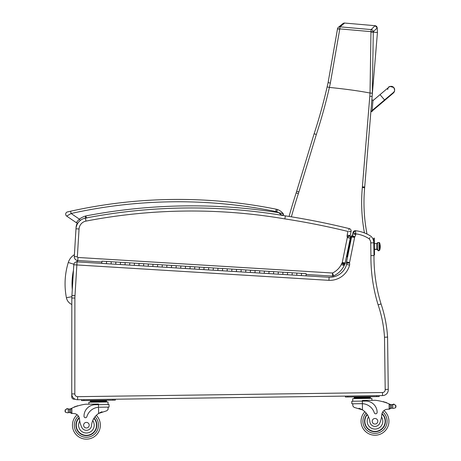 <?xml version="1.0" encoding="UTF-8"?>
<svg xmlns="http://www.w3.org/2000/svg" width="461" height="461" viewBox="0 0 461 461"><rect width="100%" height="100%" fill="white"/><g stroke="black" fill="none" stroke-linecap="round" stroke-linejoin="round"><path stroke-width="0.69" d="M74.411 254.685A14.026 14.026 0 0 0 68.286 262.493L73.875 264.234M68.286 262.493A72.325 72.273 -174.5 0 0 66.419 297.748A9.272 9.272 0 0 0 71.818 304.462M75.172 399.214L74.077 399.214A2.322 2.322 0 0 1 71.749 396.886L71.755 393.913L71.749 396.886A2.322 2.322 0 0 0 74.077 399.214L74.313 398.736M72.394 396.569L71.749 396.886M73.8 264.764A3.071 3.071 0 0 1 77.05 261.883L76.86 264.948L73.8 264.764L71.933 295.478L74.993 295.662L76.86 264.948L328.947 280.34A20.509 20.509 0 0 0 349.605 265.092A4.766 4.766 0 0 0 349.496 262.903L346.418 263.427L349.496 262.903A1.412 1.412 0 0 1 349.501 262.885A5.866 5.866 0 0 1 349.559 262.568L354.613 237.427A5.866 5.866 0 0 1 354.693 236.942A0.985 0.985 0 0 1 354.711 236.862L352.089 235.196L354.711 236.862A5.261 5.261 0 0 0 355.754 234.493L355.54 230.731L353.005 232.58A2.322 2.322 0 0 1 355.54 230.731A2.322 2.322 0 0 0 353.005 232.58L355.88 233.865A31.803 31.803 0 0 1 369.111 238.752A6.229 6.229 0 0 1 370.748 242.878L370.921 255.567A162.151 162.151 0 0 0 378.124 304.865L381.045 303.92A128.55 128.55 0 0 1 387.545 336.703L387.125 337.135L384.503 337.233L385.194 389.487L388.26 389.332L387.568 336.686L387.125 337.135L387.545 336.703A128.55 128.55 0 0 0 381.045 303.92L381.045 303.92A159.08 159.08 0 0 1 373.992 255.561L373.785 242.186A9.301 9.301 0 0 0 371.082 236.378A9.301 9.301 0 0 1 373.785 242.186A9.301 9.301 0 0 0 371.082 236.378A34.875 34.875 0 0 0 355.54 230.731L355.604 231.284M373.963 255.561L370.921 255.567M373.364 255.561L373.053 255.561M77.425 223.026A9.301 9.301 0 0 0 76.077 227.313L75.984 228.789A11.623 11.623 0 0 1 77.961 222.991A2.322 2.322 0 0 1 76.238 222.623A2.322 2.322 0 0 0 77.425 223.026A2.322 2.322 0 0 1 76.238 222.623A2.322 2.322 0 0 0 77.961 222.991A2.322 2.322 0 0 1 76.238 222.623A2.322 2.322 0 0 0 77.425 223.026M328.947 280.34L329.102 277.274A17.437 17.437 0 0 0 346.603 264.441A17.437 17.437 0 0 1 329.102 277.274L301.385 275.58L301.523 273.356L301.385 275.58L296.746 275.298L296.878 273.068L296.746 275.298L292.101 275.015L292.239 272.785L292.101 275.015L282.818 274.445L282.956 272.221L282.818 274.445L287.462 274.733L287.595 272.503L287.462 274.733M348.003 254.714L347.461 254.599L351.126 236.366L351.657 236.476A8.938 8.938 0 0 1 351.68 236.349A8.938 8.938 0 0 0 351.582 236.925L346.545 261.963A8.938 8.938 0 0 0 346.47 262.39A4.477 4.477 0 0 0 346.418 263.427A1.694 1.694 0 0 1 346.603 264.441A17.437 17.437 0 0 1 329.102 277.274M370.102 237.571L369.44 238.36M353.005 232.58L352.728 233.946A2.196 2.196 0 0 1 352.089 235.196A4.051 4.051 0 0 0 351.68 236.349A8.938 8.938 0 0 0 351.582 236.925L354.613 237.427M278.179 274.162L273.534 273.88L273.673 271.656L273.534 273.88L278.179 274.162L278.311 271.938L278.179 274.162L282.818 274.445M268.896 273.598L264.257 273.315L264.389 271.085L264.257 273.315L268.896 273.598L269.034 271.368L268.896 273.598L273.534 273.88M259.612 273.033L254.973 272.745L255.106 270.521L254.973 272.745L259.612 273.033L259.75 270.803L259.612 273.033L264.257 273.315M250.329 272.463L245.69 272.18L245.822 269.95L245.69 272.18L250.329 272.463L250.467 270.238L250.329 272.463L254.973 272.745M241.045 271.898L236.407 271.615L236.545 269.385L236.407 271.615L241.045 271.898L241.184 269.668L241.045 271.898L245.69 272.18M231.768 271.333L227.123 271.045L227.261 268.821L227.123 271.045L231.768 271.333L231.9 269.103L231.768 271.333L236.407 271.615M222.484 270.763L217.84 270.48L217.978 268.25L217.84 270.48L222.484 270.763L222.617 268.538L222.484 270.763L227.123 271.045M213.201 270.198L208.556 269.916L208.695 267.685L208.556 269.916L213.201 270.198L213.334 267.968L213.201 270.198L217.84 270.48M203.918 269.627L199.279 269.345L199.411 267.121L199.279 269.345L203.918 269.627L204.056 267.403L203.918 269.627L208.556 269.916M194.634 269.063L189.995 268.78L190.128 266.55L189.995 268.78L194.634 269.063L194.773 266.838L194.634 269.063L199.279 269.345M185.351 268.498L180.712 268.216L180.845 265.985L180.712 268.216L185.351 268.498L185.489 266.268L185.351 268.498L189.995 268.78M176.067 267.927L171.429 267.645L171.567 265.421L171.429 267.645L176.067 267.927L176.206 265.703L176.067 267.927L180.712 268.216M166.79 267.363L162.145 267.08L162.284 264.85L162.145 267.08L166.79 267.363L166.922 265.133L166.79 267.363L171.429 267.645M157.506 266.798L152.862 266.516L153 264.286L152.862 266.516L157.506 266.798L157.639 264.568L157.506 266.798L162.145 267.08M148.223 266.228L143.578 265.945L143.717 263.721L143.578 265.945L148.223 266.228L148.356 264.003L148.223 266.228L152.862 266.516M138.94 265.663L134.301 265.38L134.433 263.15L134.301 265.38L138.94 265.663L139.078 263.433L138.94 265.663L143.578 265.945M129.656 265.098L125.017 264.81L125.15 262.586L125.017 264.81L129.656 265.098L129.795 262.868L129.656 265.098L134.301 265.38M120.373 264.528L115.734 264.245L115.867 262.021L115.734 264.245L120.373 264.528L120.511 262.303L120.373 264.528L125.017 264.81M111.089 263.963L106.451 263.68L106.589 261.45L106.451 263.68L111.089 263.963L111.228 261.733L111.089 263.963L115.734 264.245M306.023 275.862L306.162 273.638L166.922 265.133L101.944 261.168L101.812 263.398L77.05 261.883M355.754 234.493L352.728 233.946A2.196 2.196 0 0 1 352.089 235.196A4.051 4.051 0 0 0 351.68 236.349L354.693 236.942M385.194 389.487A2.743 2.743 0 0 1 382.497 392.53L77.604 396.662A2.743 2.743 0 0 1 74.82 393.919L74.889 298.042A27.153 27.153 0 0 1 74.987 295.737L71.933 295.478A30.224 30.224 0 0 0 71.818 298.037L71.755 393.913A5.814 5.814 0 0 0 77.644 399.733L382.544 395.596A5.814 5.814 0 0 0 388.26 389.332M349.605 265.092L346.603 264.441A1.694 1.694 0 0 0 346.418 263.427A4.477 4.477 0 0 1 346.47 262.39L349.501 262.885M373.98 254.973L374.516 254.968L374.505 253.804L374.292 238.112L373.756 238.118L373.819 242.838A9.301 9.301 0 0 0 371.082 236.378A9.301 9.301 0 0 1 373.785 242.186M381.045 303.92A159.08 159.08 0 0 1 373.992 255.561A159.08 159.08 0 0 0 381.045 303.92A128.55 128.55 0 0 1 387.545 336.703M349.19 228.944L349.346 228.633A2.322 2.322 0 0 1 351.075 231.353A2.322 2.322 0 0 0 349.346 228.633L348.729 229.855M348.793 231.416L351.075 231.353L350.199 235.698L347.191 235.075A4.967 4.967 0 0 0 347.11 236.522L350.17 235.871A1.896 1.896 0 0 1 350.199 235.698A1.896 1.896 0 0 0 350.17 235.871A1.896 1.896 0 0 1 350.199 235.698L347.191 235.075L347.922 231.445A741.363 741.363 0 0 0 284.869 218.894L285.365 215.863A560.317 560.317 0 0 0 85.389 218.093A11.623 11.623 0 0 0 75.984 228.8L74.296 256.593A3.723 3.723 0 0 0 77.782 260.534L101.893 262.004M351.075 231.353A2.322 2.322 0 0 0 349.346 228.633A744.434 744.434 0 0 0 285.365 215.863A560.317 560.317 0 0 0 85.389 218.093A11.623 11.623 0 0 0 75.984 228.8L79.05 228.99A8.557 8.557 0 0 1 85.971 221.107A557.245 557.245 0 0 1 284.869 218.894M348.43 236.574L350.222 236.015A5.348 5.348 0 0 0 350.17 235.871L347.11 236.522A2.276 2.276 0 0 1 347.289 236.925A1.135 1.135 0 0 1 347.289 237.565L342.281 262.459A1.418 1.418 0 0 1 342.235 262.643A0.934 0.934 0 0 1 341.791 263.243A4.708 4.708 0 0 0 341.255 264.608A19.016 19.016 0 0 1 332.519 273.01L333.637 275.874A2.322 2.322 0 0 1 332.525 276.087L332.519 273.01L77.967 257.469A0.651 0.651 0 0 1 77.356 256.777L79.05 228.99M341.791 263.243L344.286 265.144A1.642 1.642 0 0 0 344.217 265.553A22.088 22.088 0 0 1 333.637 275.874A2.322 2.322 0 0 1 332.525 276.087L306.11 274.474M345.145 263.006L350.285 238.204A4.212 4.212 0 0 0 350.222 236.015A5.348 5.348 0 0 0 350.17 235.871M347.3 237.478L350.314 238.06L347.3 237.478M350.222 236.015L347.312 236.919M282.835 215.443L283.21 213.72A1.164 1.164 0 0 1 282.835 215.443A1.164 1.164 0 0 0 283.21 213.72A1.164 1.164 0 0 1 282.835 215.443A1.164 1.164 0 0 0 283.21 213.72L282.835 215.443A560.317 560.317 0 0 1 285.365 215.863M343.191 263.467L344.84 264.349A3.999 3.999 0 0 0 345.203 263.438A4.489 4.489 0 0 0 345.295 263.035L342.281 262.459M345.203 263.438L342.258 262.649M343.393 262.949L344.361 263.214M347.289 237.565L350.285 238.204M342.137 262.903L344.84 264.349A3.803 3.803 0 0 1 344.286 265.144A1.642 1.642 0 0 0 344.217 265.553L341.255 264.608M389.614 404.101A49.431 49.431 0 0 1 390.352 404.43A3.913 3.913 0 0 0 390.778 404.597A0.363 0.363 0 0 0 390.306 404.942L390.317 405.605A44.302 44.302 0 0 0 390.277 405.594L390.311 408.054L390.271 405.092L389.09 403.876L389.165 409.172L390.311 408.054A1.095 1.095 0 0 1 389.228 409.166M393.44 404.493L392.709 404.712L393.44 404.493A1.832 1.832 0 0 1 394.132 404.36A0.363 0.363 0 0 0 393.706 404.067A0.363 0.363 0 0 0 393.423 404.499L395.624 405.133L395.959 406.17L395.659 407.72L393.492 408.423L392.755 408.227L393.492 408.423M392.357 404.764A3.913 3.913 0 0 0 392.703 404.712L391.47 404.746L391.516 408.221L392.755 408.227L391.516 408.221A3.913 3.913 0 0 0 390.83 408.394A0.363 0.363 0 0 1 390.346 408.054M366.351 397.082L354.192 397.244L354.198 397.941L370.413 397.722L370.425 398.419L370.402 397.025L366.351 397.082L366.362 397.78M361.044 421.463A13.951 13.951 0 0 0 380.976 433.876A13.951 13.951 0 0 0 383.961 410.59A13.951 13.951 0 0 1 380.976 433.876A13.951 13.951 0 0 1 361.044 421.463A13.951 13.951 0 0 0 380.976 433.876A13.951 13.951 0 0 0 383.961 410.59A13.951 13.951 0 0 1 380.976 433.876A13.951 13.951 0 0 1 364.835 411.713A13.951 13.951 0 0 0 361.044 421.463A13.951 13.951 0 0 1 364.835 411.713A13.951 13.951 0 0 0 361.044 421.463M99.328 407.23L109.073 407.098L109.038 404.533L98.493 404.677L98.481 404.043L85.516 404.222A49.431 49.431 0 0 0 71.835 408.181L70.689 409.426L70.729 412.393L70.7 409.927A44.302 44.302 0 0 0 70.66 409.944L70.694 412.393A0.363 0.363 0 0 1 70.222 412.739A3.913 3.913 0 0 0 69.53 412.589L68.291 412.624L69.53 412.589L69.484 409.114L68.245 409.109A0.363 0.363 0 0 1 68.966 409.161A3.913 3.913 0 0 1 68.245 409.109L68.291 412.624L67.56 412.843L68.291 412.624M67.525 408.919A0.363 0.363 0 0 0 67.231 408.498A0.363 0.363 0 0 0 66.81 408.798A1.832 1.832 0 0 1 67.508 408.913L65.341 409.616L65.041 411.166L65.376 412.203L67.56 412.843M352.849 405.997L352.815 403.796L352.849 405.997L354.094 407.368L362.473 409.887A16.21 16.21 0 0 1 369.901 421.827A5.123 5.123 0 0 0 379.818 423.008A25.632 25.632 0 0 0 381.789 414.796A5.981 5.981 0 0 1 387.321 409.253A32.95 32.95 0 0 1 389.165 409.172M359.061 408.244L359.551 408.423M360.22 408.694L360.963 409.04M361.631 409.385L362.473 409.887L362.386 403.686L361.58 403.675L362.386 403.686L362.352 401.099L351.806 401.243L351.841 403.807L361.58 403.675M362.386 403.686A13.179 13.179 0 0 1 374.292 412.779A1.458 1.458 0 0 0 377.144 412.307A11.41 11.41 0 0 0 365.579 401.053L362.352 401.099L362.34 400.465L375.312 400.286A49.431 49.431 0 0 1 389.09 403.876M395.959 406.17L395.964 406.677M390.778 404.597A3.913 3.913 0 0 0 391.47 404.746L392.709 404.712A0.363 0.363 0 0 0 391.988 404.781M358.243 397.192L358.255 397.889M383.886 402.015A0.363 0.363 0 0 0 383.206 401.819M385.281 402.453A0.363 0.363 0 0 0 384.607 402.234M386.681 402.931A0.363 0.363 0 0 0 386.007 402.695M352.78 401.226L352.746 398.661L371.883 398.402L371.912 400.332M376.821 396.604L379.149 396.575L379.132 395.642L376.81 395.676L376.821 396.604L347.761 396.996L347.75 396.068L345.427 396.097L345.439 397.03L347.761 396.996M367.135 414.376A10.465 10.465 0 0 0 379.299 430.81A10.465 10.465 0 0 0 382.019 413.523M381.789 414.796L381.535 417.003A7.814 7.814 0 0 1 377.277 428.747A7.814 7.814 0 0 1 368.546 416.871L367.429 414.825M381.921 413.874A10.136 10.136 0 0 1 379.092 430.551A10.136 10.136 0 0 1 367.319 414.652M377.784 421.239A2.789 2.789 0 0 0 373.566 418.876A2.789 2.789 0 0 0 373.635 423.711A2.789 2.789 0 0 0 377.784 421.239M71.841 413.471L70.729 412.393A1.095 1.095 0 0 0 71.841 413.471L71.91 413.471A32.95 32.95 0 0 1 73.754 413.505A5.981 5.981 0 0 1 79.436 418.899A25.632 25.632 0 0 0 81.626 427.053A5.123 5.123 0 0 0 91.509 425.601A16.21 16.21 0 0 1 98.614 413.465L106.917 410.716L108.128 409.316L108.093 407.115L108.128 409.316M98.527 407.265L98.493 404.677L95.266 404.718A11.41 11.41 0 0 0 84.011 416.283A1.458 1.458 0 0 0 86.87 416.681A13.179 13.179 0 0 1 98.527 407.265L98.614 413.465L99.438 412.941M100.095 412.578L100.832 412.215M101.489 411.921L101.973 411.731M68.245 409.109L69.484 409.114A3.913 3.913 0 0 0 70.596 408.763A49.431 49.431 0 0 1 71.322 408.417M71.835 408.181L71.91 413.471A32.95 32.95 0 0 1 73.754 413.505A5.981 5.981 0 0 1 77.148 414.75A13.951 13.951 0 0 0 80.761 437.95A13.951 13.951 0 0 0 96.297 415.355M102.492 400.661L106.543 400.603L106.554 401.3L90.339 401.519L90.333 400.822L102.492 400.661L102.503 401.358M94.384 400.77L94.396 401.468M90.35 402.217L90.339 401.519M76.993 406.176A0.363 0.363 0 0 1 77.667 405.962M75.604 406.654A0.363 0.363 0 0 1 76.278 406.418M74.221 407.172A0.363 0.363 0 0 1 74.889 406.913M70.17 408.942A0.363 0.363 0 0 1 70.654 409.282L70.694 412.393M65.036 410.659L65.041 411.166M88.915 404.176L88.887 402.24L108.024 401.98L108.058 404.545M81.568 399.681L81.58 400.609L115.29 400.154L115.273 399.22M94.073 418.075A10.465 10.465 0 0 1 82.352 434.838A10.465 10.465 0 0 1 79.171 417.626M91.509 425.601A16.21 16.21 0 0 1 92.73 420.611L93.785 418.536A16.21 16.21 0 0 0 92.73 420.611A7.814 7.814 0 0 1 88.858 432.602A7.814 7.814 0 0 1 79.747 421.095L79.327 418.202M93.894 418.363A10.136 10.136 0 0 1 90.126 434.619A10.136 10.136 0 0 1 79.275 417.983M83.608 425.226A2.789 2.789 0 0 0 87.826 427.589A2.789 2.789 0 0 0 87.763 422.754A2.789 2.789 0 0 0 83.608 425.226M281.239 214.682L281.827 215.275L281.239 214.676M276.733 211.755L277.505 209.559A12.32 12.32 0 0 1 283.21 213.72A12.32 12.32 0 0 0 277.505 209.559A9.301 9.301 0 0 0 276.248 209.213L275.787 211.495A6.973 6.973 0 0 1 276.733 211.755A9.992 9.992 0 0 1 278.628 212.654L283.21 213.72A12.32 12.32 0 0 0 277.505 209.559A9.301 9.301 0 0 0 276.248 209.213A496.382 496.382 0 0 0 70.602 211.224L68.591 211.674M278.646 212.659L282.097 215.569M69.138 211.553L67.49 211.927L70.602 211.224L71.109 213.495A494.059 494.059 0 0 1 275.787 211.495M86.749 218.134L85.602 215.984A19.702 19.702 0 0 0 79.378 219.136L76.238 222.623L66.695 216.111A2.322 2.322 0 0 1 67.49 211.927A2.322 2.322 0 0 0 66.695 216.111A2.322 2.322 0 0 1 67.49 211.927A2.322 2.322 0 0 0 66.695 216.111L71.109 213.495L79.378 219.136L80.341 220.416M278.628 212.654A560.317 560.317 0 0 0 85.602 215.984L85.331 218.526M281.135 214.578L279.7 213.368M327.287 86.213L328.388 81.297M367.025 234.05A164.629 164.629 0 0 1 364.645 187.754A93.001 93.001 0 0 0 364.709 186.993L372.125 96.435L369.803 96.263L362.392 186.803A90.673 90.673 0 0 1 362.329 187.546A166.957 166.957 0 0 0 364.444 232.92M314.125 133.759L296.671 191.257A93.001 93.001 0 0 1 296.152 192.917A579.684 579.684 0 0 0 289.07 216.445A579.684 579.684 0 0 1 296.152 192.917L298.365 193.632A95.323 95.323 0 0 0 298.895 191.932L316.344 134.456L314.125 133.759A530.738 530.738 0 0 0 327.12 86.927L329.39 87.411A436.106 354.111 -74.8 0 0 330.364 83.055L339.797 28.893L337.498 28.87L328.088 82.634A431.438 350.153 105.3 0 1 327.12 86.927M372.338 93.208L373.283 32.161L377.438 32.524L372.125 96.435A586.098 586.098 -176.5 0 0 372.338 93.208L370.016 93.041C359.62 90.996 346.084 89.117 329.396 87.417A533.066 533.066 0 0 1 316.344 134.456M339.769 29.141L337.498 28.876A2.322 2.317 50.7 0 1 340.005 26.842L371.151 29.573L370.949 31.636L339.797 28.893L340.005 26.842L344.626 23.05L375.075 25.695A2.322 2.322 -112.4 0 1 377.196 27.896L375.075 25.695L371.151 29.573A2.322 2.317 45.4 0 1 373.266 31.78L377.219 27.896L377.438 32.524L373.283 32.161A467.218 346.781 -85.3 0 0 373.266 31.78L370.949 31.636A467.316 345.911 94.6 0 1 370.961 32.005L370.022 93.041A584.623 584.623 0 0 1 369.803 96.263M350.665 238.648L351.213 238.758L351.674 236.476M347.461 254.599L347 256.881L347.548 256.99L347 256.881M377.703 242.843L377.801 250.144A1.026 0.951 -0.8 0 0 376.764 249.205A1.026 0.951 179.2 0 1 377.801 250.144L376.764 249.205L374.441 249.24L376.764 249.205L376.689 243.604L374.367 243.633M379.247 249.983L379.68 249.977L379.253 250.121L379.149 242.549L377.697 242.567L377.801 250.144A0.726 0.674 -0.8 0 0 378.539 250.807A0.726 0.674 -0.8 0 0 379.253 250.121L379.68 250.242L379.61 245.073A11.623 4.293 -0.8 0 1 380.262 246.462A11.623 4.293 179.2 0 0 379.61 245.073L379.68 250.242A11.623 11.623 0 0 0 379.576 242.693L379.149 242.699M379.253 250.121A0.726 0.674 179.2 0 1 378.539 250.807A0.726 0.674 179.2 0 1 377.801 250.144L379.253 250.421L379.253 250.121M374.441 249.447L376.77 249.413L376.689 243.604L377.697 242.567M348.689 248.485L348.216 248.496L348.689 248.485M349.334 245.281L348.862 245.287L349.334 245.258M394.535 90.984L394.581 90.627A3.486 3.486 -175.3 0 1 391.896 93.739A3.486 3.486 -175.3 0 0 394.581 90.627L394.628 90.108A3.486 3.486 -175.3 0 1 393.256 92.603M372.044 111.677L370.88 111.585L372.044 111.677L372.989 100.077L371.831 99.985L372.989 100.077M384.22 100.233L384.497 100.567L372.09 111.101L370.932 111.009M372.044 111.643L370.886 111.55M76.491 261.9A7.048 7.048 0 0 1 78.186 260.557M72.291 289.548A65.353 65.295 -174.5 0 1 73.46 270.273M66.419 297.748L71.853 296.682M370.748 242.878L373.819 242.838A9.301 9.301 0 0 0 371.082 236.378A34.875 34.875 0 0 0 355.54 230.731M349.559 262.568L346.545 261.963A8.938 8.938 0 0 0 346.47 262.39M378.124 304.865A125.484 125.484 0 0 1 384.503 337.233M71.818 298.037L74.889 298.042M71.755 393.913L74.82 393.919M77.644 399.733L77.604 396.662M382.544 395.596L382.497 392.53M344.217 265.553A22.088 22.088 0 0 1 333.637 275.874A2.322 2.322 0 0 1 332.525 276.087M77.356 256.777L74.296 256.593A3.723 3.723 0 0 0 77.782 260.534L77.967 257.469M85.389 218.093L85.971 221.107M366.126 413.062A12.09 12.09 0 0 0 362.905 421.44A12.09 12.09 0 0 1 366.126 413.062A12.09 12.09 0 0 0 380.204 432.188A12.09 12.09 0 0 0 382.722 411.978A12.09 12.09 0 0 1 380.204 432.188A12.09 12.09 0 0 1 362.905 421.44A12.09 12.09 0 0 0 380.204 432.188A12.09 12.09 0 0 0 382.722 411.978M95.047 416.738A12.09 12.09 0 0 1 98.487 425.025A12.09 12.09 0 0 0 95.047 416.738A12.09 12.09 0 0 1 81.488 436.239A12.09 12.09 0 0 1 78.422 416.104A12.09 12.09 0 0 0 81.488 436.239A12.09 12.09 0 0 0 98.487 425.025A12.09 12.09 0 0 1 81.488 436.239A12.09 12.09 0 0 1 78.422 416.104M395.624 405.133L395.659 407.72M392.709 404.712L392.755 408.227M65.341 409.616L65.376 412.203M112.962 400.183L112.951 399.255M83.902 400.574L83.89 399.647M66.695 216.111A2.322 2.322 0 0 1 67.49 211.927A2.322 2.322 0 0 0 66.695 216.111M283.21 213.72A12.32 12.32 0 0 0 277.505 209.559M375.075 25.695L344.626 23.05A2.322 2.322 -110.3 0 0 342.938 23.58M342.99 23.54L338.328 27.355A2.322 2.322 0 0 0 337.498 28.87M364.645 187.754L362.329 187.546M296.671 191.257L298.895 191.932M330.364 83.055L328.088 82.634L337.469 29.135M291.381 216.82A577.356 577.356 0 0 1 298.365 193.632M364.709 186.993L362.392 186.803L368.921 107.027M373.283 32.161L370.961 32.005M369.157 104.157L369.78 96.562M374.505 253.804L373.969 253.809M373.773 239.282L374.303 239.276M372.09 111.066L370.932 110.974M372.943 100.659L380.037 94.638L384.549 99.956L372.136 110.49M380.037 94.638L388.761 87.267C388.721 86.224 390.404 86.322 393.809 87.567A3.486 3.486 -175.3 0 1 394.628 90.108L393.809 87.567A3.486 3.486 -175.3 0 0 387.672 89.538M367.613 397.065L368.512 396.719L367.613 397.065M93.122 400.788L92.212 400.465L93.122 400.788M354.209 398.638L354.198 397.941M356.981 397.209L356.071 396.886M106.566 401.998L106.554 401.3M103.754 400.644L104.653 400.298M328.388 81.292L328.071 82.692M101.812 263.398L106.451 263.68M348.216 248.514L348.683 248.508M384.549 99.956L393.285 92.58M384.497 100.567L393.314 93.053L394.437 91.376"/></g></svg>
